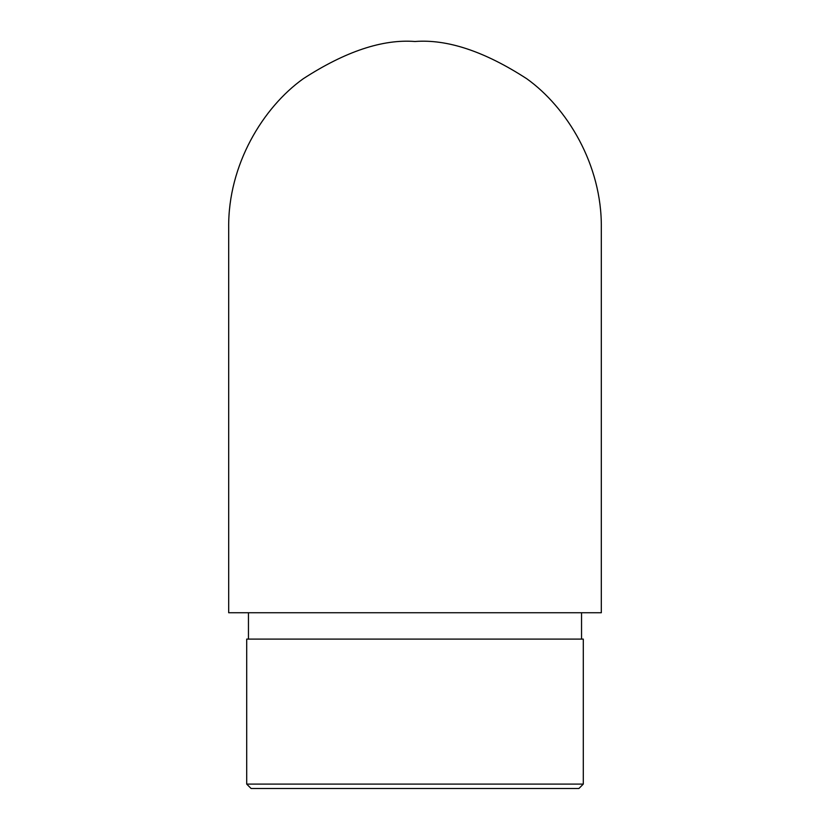 <?xml version="1.0" encoding="UTF-8"?>
<svg xmlns="http://www.w3.org/2000/svg" width="830" height="830" viewBox="0 0 830 830"><rect width="100%" height="100%" fill="white"/><g stroke="black" fill="none" stroke-linecap="round" stroke-linejoin="round"><path stroke-width="1.25" d="M415 612.737L601.314 612.737L601.314 227.814C602.051 164.568 566.797 107.35 526.791 78.767C484.647 51.439 447.38 39.01 415 41.5C382.62 39.01 345.353 51.439 303.209 78.767C263.203 107.35 227.949 164.568 228.686 227.814L228.686 612.737L415 612.737M583.293 784.101L578.904 788.5L251.096 788.5L246.707 784.101L583.293 784.101L583.293 639.1L246.707 639.1L246.707 784.101M581.539 639.1L581.539 612.737M248.461 639.1L248.461 612.737"/></g></svg>
